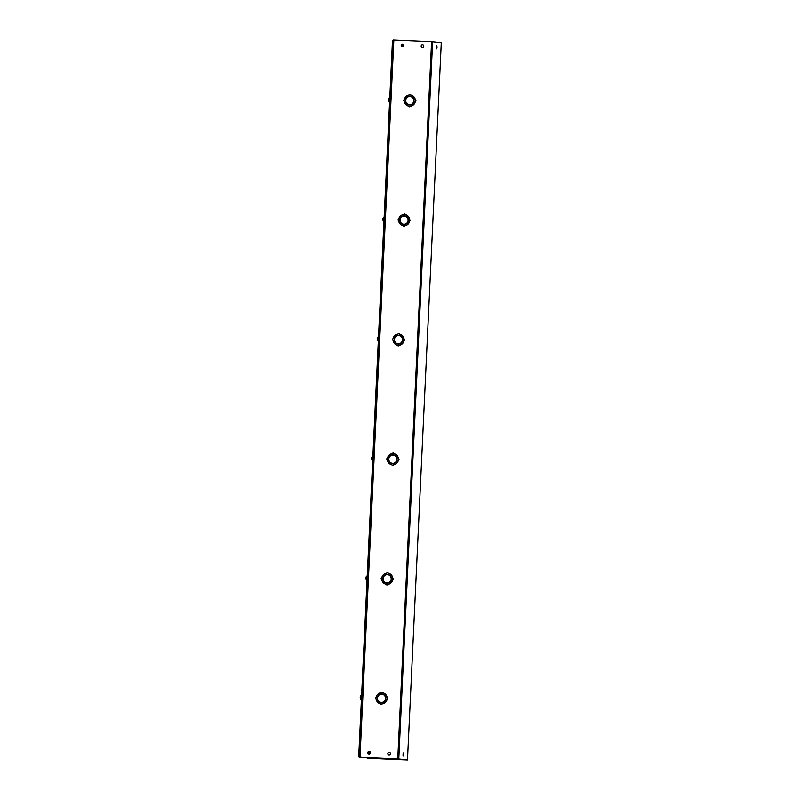 <?xml version="1.0" encoding="UTF-8"?>
<svg xmlns="http://www.w3.org/2000/svg" width="800" height="800" viewBox="0 0 800 800"><rect width="100%" height="100%" fill="white"/><g stroke="black" fill="none" stroke-linecap="round" stroke-linejoin="round"><path stroke-width="1.2" d="M367.68 757.96L363.13 757.44M359.35 757L358.7 756.93L392.49 40.28L393.15 40.31M358.7 756.93L359.25 756.95L393.05 40.3M367.69 757.92L363.69 757.46M436.39 48.12L436.47 46.26M437.05 47.24L436.78 45.65L436.36 47.17L436.64 48.76L437.05 47.24M403.04 755.43L403.12 753.58M403.7 754.56L403.42 752.96L403.28 756.07L403.7 754.56M421.17 46.2A1.33 1.29 96.6 0 1 422.62 44.94A1.33 1.29 96.6 0 1 423.76 46.32A1.33 1.29 96.6 0 1 422.31 47.58A1.33 1.29 96.6 0 1 421.17 46.2M422.38 47.58A1.33 1.29 96.6 0 1 421.3 46.22A1.33 1.29 96.6 0 1 422.68 44.95M401.18 45.33A1.33 1.29 96.6 0 1 402.63 44.07A1.33 1.29 96.6 0 1 403.77 45.44A1.33 1.29 96.6 0 1 402.32 46.71A1.33 1.29 96.6 0 1 401.18 45.33M402.39 46.71A1.33 1.29 96.6 0 1 401.31 45.35A1.33 1.29 96.6 0 1 402.69 44.08M387.82 753.52A1.33 1.29 96.6 0 1 389.26 752.25A1.33 1.29 96.6 0 1 390.4 753.63A1.33 1.29 96.6 0 1 388.96 754.89A1.33 1.29 96.6 0 1 387.82 753.52M389.02 754.9A1.33 1.29 96.6 0 1 387.94 753.53A1.33 1.29 96.6 0 1 389.32 752.26M367.83 752.64A1.33 1.29 96.6 0 1 369.27 751.38A1.33 1.29 96.6 0 1 370.41 752.76A1.33 1.29 96.6 0 1 368.97 754.02A1.33 1.29 96.6 0 1 367.83 752.64M369.03 754.02A1.33 1.29 96.6 0 1 367.95 752.66A1.33 1.29 96.6 0 1 369.33 751.39M415.35 100.23L415.39 100.23A0.62 0.61 96.6 0 0 415.35 100.23A5.61 5.47 96.6 0 0 413.95 96.84L413.8 96.82A5.61 5.47 96.6 0 1 415.19 100.21A0.62 0.61 96.6 0 1 415.77 100.86A0.62 0.61 96.6 0 1 415.13 101.46A5.61 5.47 96.6 0 1 413.42 104.71L412.6 103.8L413.39 104.75A5.61 5.47 96.6 0 1 410.07 106.19A0.62 0.61 96.6 0 1 409.39 106.79A0.62 0.61 96.6 0 1 408.86 106.14A5.61 5.47 96.6 0 1 405.69 104.41L406.75 103.58A4.36 4.25 -83.4 0 0 409.31 104.94M415.39 100.23A0.62 0.61 96.6 0 1 415.93 100.88A0.62 0.61 96.6 0 1 415.29 101.48A5.61 5.47 96.6 0 1 413.58 104.73L413.42 104.71M409.71 219.77A5.61 5.47 96.6 0 0 408.32 216.39L408.16 216.37A5.61 5.47 96.6 0 1 409.55 219.76A0.62 0.61 96.6 0 1 410.13 220.41A0.62 0.61 96.6 0 1 409.49 221A5.61 5.47 96.6 0 1 407.79 224.26L406.97 223.34L407.75 224.29A5.61 5.47 96.6 0 1 404.44 225.74A0.62 0.61 96.6 0 1 403.76 226.33A0.62 0.61 96.6 0 1 403.22 225.69A5.61 5.47 96.6 0 1 400.05 223.95L401.11 223.13A4.36 4.25 -83.4 0 0 403.67 224.49M409.64 219.77L409.71 219.78A0.62 0.61 96.6 0 1 410.29 220.43A0.62 0.61 96.6 0 1 409.65 221.02A5.61 5.47 96.6 0 1 407.94 224.28L407.79 224.26M403.96 339.31L404.11 339.32A0.62 0.61 96.6 0 0 404.07 339.32A5.61 5.47 96.6 0 0 402.68 335.93L402.52 335.91A5.61 5.47 96.6 0 1 403.91 339.3A0.62 0.61 96.6 0 1 404.49 339.95A0.62 0.61 96.6 0 1 403.86 340.55A5.61 5.47 96.6 0 1 402.15 343.8L401.3 342.91L402.11 343.84A5.61 5.47 96.6 0 1 398.8 345.28A0.62 0.61 96.6 0 1 398.12 345.88A0.62 0.61 96.6 0 1 397.58 345.23A5.61 5.47 96.6 0 1 394.42 343.5L395.47 342.67A4.36 4.25 -83.4 0 0 398.03 344.03A4.36 4.25 96.6 0 1 395.31 342.65L394.39 343.46A5.61 5.47 96.6 0 1 392.99 340.07A0.62 0.61 96.6 0 1 392.41 339.4A0.62 0.61 96.6 0 1 393.05 338.83A5.61 5.47 96.6 0 1 394.76 335.57L395.74 336.51A4.36 4.25 -83.4 0 0 394.38 339.31M404.11 339.32A0.62 0.61 96.6 0 1 404.65 339.97A0.62 0.61 96.6 0 1 404.01 340.57A5.61 5.47 96.6 0 1 402.31 343.82L402.15 343.8M398.32 458.85L398.48 458.87A0.62 0.61 96.6 0 0 398.44 458.87A5.61 5.47 96.6 0 0 397.04 455.48L396.88 455.46A5.61 5.47 96.6 0 1 398.28 458.85A0.62 0.61 96.6 0 1 398.85 459.5A0.62 0.61 96.6 0 1 398.22 460.09A5.61 5.47 96.6 0 1 396.51 463.35L395.69 462.43L396.48 463.38A5.61 5.47 96.6 0 1 393.16 464.83A0.62 0.61 96.6 0 1 392.48 465.42A0.62 0.61 96.6 0 1 391.95 464.78A5.61 5.47 96.6 0 1 388.78 463.05L389.83 462.22A4.36 4.25 -83.4 0 0 392.4 463.58A4.36 4.25 96.6 0 1 389.68 462.2M398.48 458.87A0.62 0.61 96.6 0 1 399.01 459.52A0.62 0.61 96.6 0 1 398.38 460.11A5.61 5.47 96.6 0 1 396.67 463.37L396.51 463.35M392.8 578.41L392.84 578.42A0.62 0.61 96.6 0 0 392.8 578.41A5.61 5.47 96.6 0 0 391.4 575.02L391.25 575A5.61 5.47 96.6 0 1 392.64 578.39A0.62 0.61 96.6 0 1 393.22 579.04A0.62 0.61 96.6 0 1 392.58 579.64A5.61 5.47 96.6 0 1 390.87 582.89L390.05 581.98A4.36 4.25 96.6 0 0 391.42 579.16L391.17 579.15A4.11 4.01 96.6 0 1 387.18 582.89L387.34 582.91A4.11 4.01 96.6 0 0 391.33 579.17L391.41 579.18M392.84 578.42A0.62 0.61 96.6 0 1 393.38 579.06A0.62 0.61 96.6 0 1 392.74 579.66A5.61 5.47 96.6 0 1 391.03 582.91L390.87 582.89M381.95 692.15A0.62 0.61 96.6 0 1 382.57 692.8A5.61 5.47 96.6 0 1 385.73 694.53L385.61 694.55A5.61 5.47 96.6 0 1 387 697.94A0.62 0.61 96.6 0 1 387.58 698.59A0.62 0.61 96.6 0 1 386.94 699.19A5.61 5.47 96.6 0 1 385.24 702.44L384.41 701.53L385.2 702.47A5.61 5.47 96.6 0 1 381.88 703.92A0.62 0.61 96.6 0 1 381.21 704.51A0.62 0.61 96.6 0 1 380.67 703.87A5.61 5.47 96.6 0 1 377.5 702.14L378.56 701.31A4.36 4.25 -83.4 0 0 381.12 702.67M385.7 694.56L385.73 694.53A5.61 5.47 96.6 0 1 387.16 697.96A0.62 0.61 96.6 0 1 387.74 698.61A0.62 0.61 96.6 0 1 387.1 699.2A5.61 5.47 96.6 0 1 385.39 702.46L385.24 702.44M407.46 760L398.78 759L432.61 41.73L441.28 42.72L407.48 760L368.03 758.27L367.7 757.64M432.61 41.73L393.16 40L359.36 757.27L398.78 759M393.16 40L359.34 757.27L398.23 758.97L406.91 759.97L367.67 758.23M407.48 760L441.28 42.72M406.59 103.56A4.36 4.25 96.6 0 0 409.33 104.94L409.34 104.69A4.11 4.01 96.6 0 1 405.72 100.62L405.72 100.63M405.63 100.63A4.36 4.25 -83.4 0 0 406.72 103.55L405.66 104.37A5.61 5.47 96.6 0 1 404.27 100.98A0.62 0.61 96.6 0 1 403.69 100.31A0.62 0.61 96.6 0 1 404.33 99.74A5.61 5.47 96.6 0 1 406.03 96.48L407.01 97.42A4.36 4.25 -83.4 0 0 405.65 100.22M406.88 97.37A4.36 4.25 96.6 0 1 409.74 96.24A4.36 4.25 -83.4 0 0 407.04 97.39L406.07 96.45A5.61 5.47 96.6 0 1 409.38 95A0.62 0.61 96.6 0 1 410.06 94.41A0.62 0.61 96.6 0 1 410.6 95.06A5.61 5.47 96.6 0 1 413.76 96.79L412.87 97.63L413.8 96.82M410.14 94.42A0.62 0.61 96.6 0 1 410.76 95.07A5.61 5.47 96.6 0 1 413.92 96.8L413.89 96.83M410.27 96.52L410.29 96.27A4.36 4.25 -83.4 0 0 410.29 96.27L410.13 96.25A4.36 4.25 96.6 0 1 412.87 97.63M410.28 96.52A4.11 4.01 96.6 0 1 413.9 100.58M413.88 100.99L413.96 100.99A4.36 4.25 96.6 0 1 409.72 104.96L409.89 104.73A4.11 4.01 96.6 0 0 413.88 100.99L413.72 100.97A4.11 4.01 96.6 0 1 409.73 104.71M413.51 104.72L413.55 104.76A5.61 5.47 96.6 0 1 410.23 106.21A0.62 0.61 96.6 0 1 409.47 106.79M399.99 220.18A4.36 4.25 -83.4 0 0 401.09 223.1L400.93 223.08A4.36 4.25 96.6 0 0 403.69 224.49L403.7 224.24A4.11 4.01 96.6 0 1 400.08 220.17L400.08 220.18M404.1 215.8A4.36 4.25 -83.4 0 0 401.4 216.94L401.24 216.92A4.36 4.25 96.6 0 1 404.1 215.78L404.09 216.03A4.11 4.01 96.6 0 0 400.1 219.77L399.85 219.76A4.36 4.25 96.6 0 1 401.22 216.94L401.37 216.96A4.36 4.25 -83.4 0 0 400.01 219.77M404.5 213.97A0.62 0.61 96.6 0 1 405.12 214.62A5.61 5.47 96.6 0 1 408.28 216.35L408.25 216.38M404.72 216.07A4.11 4.01 96.6 0 0 404.64 216.07L404.65 215.82A4.36 4.25 -83.4 0 0 404.65 215.82L404.49 215.8A4.36 4.25 96.6 0 1 407.23 217.18L408.16 216.37L407.23 217.18A4.36 4.25 96.6 0 1 408.35 220.13L408.1 220.12A4.11 4.01 96.6 0 0 404.56 216.06L404.72 216.07A4.11 4.01 96.6 0 1 408.26 220.13M408.24 220.54L408.33 220.54A4.36 4.25 96.6 0 1 404.08 224.51L404.25 224.27A4.11 4.01 96.6 0 0 408.24 220.54L408.08 220.52A4.11 4.01 96.6 0 1 404.09 224.26M407.87 224.27L407.91 224.31A5.61 5.47 96.6 0 1 404.59 225.76A0.62 0.61 96.6 0 1 403.84 226.34M398.05 344.03L398.07 343.78A4.11 4.01 96.6 0 1 394.44 339.71L394.44 339.72M394.36 339.72A4.36 4.25 -83.4 0 0 395.45 342.64L395.42 342.67M395.71 336.47L394.79 335.54A5.61 5.47 96.6 0 1 398.11 334.09A0.62 0.61 96.6 0 1 398.79 333.5A0.62 0.61 96.6 0 1 399.32 334.15A5.61 5.47 96.6 0 1 402.49 335.88L401.64 336.73M395.61 336.46A4.36 4.25 96.6 0 1 398.46 335.33A4.36 4.25 -83.4 0 0 395.76 336.48M398.87 333.51A0.62 0.61 96.6 0 1 399.48 334.16A5.61 5.47 96.6 0 1 402.65 335.9L402.62 335.92M399.03 335.36A4.36 4.25 -83.4 0 0 399.01 335.36L398.85 335.34A4.36 4.25 96.6 0 1 401.59 336.72M399.08 335.62A4.11 4.01 96.6 0 1 402.62 339.67M398.6 344.05L398.61 343.82A4.11 4.01 96.6 0 0 402.61 340.08L402.69 340.08M402.24 343.81L402.27 343.85A5.61 5.47 96.6 0 1 398.96 345.3A0.62 0.61 96.6 0 1 398.2 345.88M388.72 459.27L388.72 459.27A4.36 4.25 -83.4 0 0 389.81 462.19L388.75 463.01A5.61 5.47 96.6 0 1 387.35 459.62A0.62 0.61 96.6 0 1 386.78 458.95A0.62 0.61 96.6 0 1 387.41 458.37A5.61 5.47 96.6 0 1 389.12 455.12L390.1 456.05A4.36 4.25 -83.4 0 0 388.74 458.86M392.83 454.89A4.36 4.25 -83.4 0 0 390.13 456.03L389.15 455.09A5.61 5.47 96.6 0 1 392.47 453.64A0.62 0.61 96.6 0 1 393.15 453.05A0.62 0.61 96.6 0 1 393.69 453.69A5.61 5.47 96.6 0 1 396.85 455.42L395.95 456.27L396.88 455.46M393.23 453.06A0.62 0.61 96.6 0 1 393.84 453.71A5.61 5.47 96.6 0 1 397.01 455.44L396.85 455.42M393.39 454.91A4.36 4.25 -83.4 0 0 393.37 454.91L393.22 454.89A4.36 4.25 96.6 0 1 395.95 456.27M393.44 455.17A4.11 4.01 96.6 0 1 396.99 459.22M392.96 463.59L392.97 463.37A4.11 4.01 96.6 0 0 396.97 459.63L397.05 459.63M396.6 463.36L396.63 463.4A5.61 5.47 96.6 0 1 393.32 464.85A0.62 0.61 96.6 0 1 392.56 465.43M386.79 582.88A4.11 4.01 96.6 0 1 386.71 582.87L386.78 583.13A4.36 4.25 96.6 0 1 384.04 581.74L384.2 581.76A4.36 4.25 -83.4 0 0 386.76 583.12M383.08 578.81L383.08 578.81A4.36 4.25 -83.4 0 0 384.17 581.73L383.11 582.56A5.61 5.47 96.6 0 1 381.72 579.17A0.62 0.61 96.6 0 1 381.14 578.49A0.62 0.61 96.6 0 1 381.78 577.92A5.61 5.47 96.6 0 1 386.83 573.18A0.62 0.61 96.6 0 1 387.51 572.59A0.62 0.61 96.6 0 1 388.05 573.24A5.61 5.47 96.6 0 1 391.21 574.97L390.37 575.82M384.43 575.57L384.46 575.6A4.36 4.25 -83.4 0 0 383.1 578.4M387.19 574.44A4.36 4.25 -83.4 0 0 384.49 575.57L383.52 574.63L384.46 575.6M387.59 572.61A0.62 0.61 96.6 0 1 388.21 573.26A5.61 5.47 96.6 0 1 391.37 574.99L391.21 574.97M387.72 574.7L387.74 574.45A4.36 4.25 -83.4 0 0 387.74 574.45L387.58 574.43A4.36 4.25 96.6 0 1 390.32 575.82M387.73 574.7A4.11 4.01 96.6 0 1 391.35 578.76M390.96 582.9L391 582.95A5.61 5.47 96.6 0 1 387.68 584.39A0.62 0.61 96.6 0 1 386.92 584.97M378.4 701.29A4.36 4.25 96.6 0 0 381.14 702.67L381.15 702.42A4.11 4.01 96.6 0 1 377.53 698.35L377.53 698.36M377.44 698.36A4.36 4.25 -83.4 0 0 378.53 701.28L378.51 701.3M378.8 695.11L378.82 695.14A4.36 4.25 -83.4 0 0 377.46 697.95M381.55 693.98A4.36 4.25 -83.4 0 0 378.85 695.12L377.88 694.18A5.61 5.47 96.6 0 1 381.2 692.73A0.62 0.61 96.6 0 1 381.87 692.14A0.62 0.61 96.6 0 1 382.41 692.78A5.61 5.47 96.6 0 1 385.58 694.51L384.73 695.37M381.94 693.98L381.93 694.23A4.11 4.01 96.6 0 1 382.01 694.24L382.17 694.26A4.11 4.01 96.6 0 0 382.09 694.25L382.1 694A4.36 4.25 -83.4 0 0 382.1 694L381.94 693.98A4.36 4.25 96.6 0 1 384.68 695.36M382.17 694.26A4.11 4.01 96.6 0 1 385.71 698.31M385.69 698.72L385.78 698.72A4.36 4.25 96.6 0 1 381.53 702.69L381.7 702.46A4.11 4.01 96.6 0 0 385.69 698.72L385.53 698.7A4.11 4.01 96.6 0 1 381.54 702.44M385.32 702.45L385.36 702.49A5.61 5.47 96.6 0 1 382.04 703.94A0.62 0.61 96.6 0 1 381.29 704.52M368.23 758.26L368.25 757.66M368.44 753.75L368.54 751.61M401.79 46.44L401.89 44.3M412.89 97.66A4.36 4.25 96.6 0 1 413.98 100.58L413.74 100.57A4.11 4.01 96.6 0 0 410.2 96.51L410.36 96.53M406.85 97.4A4.36 4.25 96.6 0 0 405.49 100.21L405.73 100.22A4.11 4.01 96.6 0 1 409.73 96.48L409.74 96.24M406.56 103.53A4.36 4.25 96.6 0 1 405.47 100.61M408.28 216.35L408.13 216.33A5.61 5.47 96.6 0 0 404.96 214.6L405.12 214.62M401.24 216.92L400.43 216A5.61 5.47 96.6 0 1 403.75 214.55A0.62 0.61 96.6 0 1 404.42 213.95A0.62 0.61 96.6 0 1 404.96 214.6M400.47 216.04L401.22 216.94M400.09 223.93L400.02 223.92A5.61 5.47 96.6 0 1 398.63 220.53A0.62 0.61 96.6 0 1 398.05 219.86A0.62 0.61 96.6 0 1 398.69 219.28A5.61 5.47 96.6 0 1 400.39 216.03M399.83 220.16A4.36 4.25 96.6 0 0 400.93 223.08L400.02 223.92M401.3 342.91A4.36 4.25 96.6 0 1 398.44 344.05L398.61 343.82M402.61 340.08L402.45 340.06A4.11 4.01 96.6 0 1 398.45 343.8M402.45 340.06L402.69 340.07A4.36 4.25 96.6 0 1 401.33 342.89M398.92 335.6A4.11 4.01 96.6 0 1 402.47 339.66L402.71 339.67A4.36 4.25 96.6 0 0 401.62 336.75L402.65 335.9M395.58 336.49A4.36 4.25 96.6 0 0 394.22 339.3L394.46 339.31A4.11 4.01 96.6 0 1 398.45 335.58L398.46 335.33M395.45 342.64L395.29 342.63A4.36 4.25 96.6 0 1 394.2 339.7M395.66 462.46A4.36 4.25 96.6 0 1 392.8 463.6L392.97 463.37M396.97 459.63L396.81 459.61A4.11 4.01 96.6 0 1 392.82 463.35M396.81 459.61L397.05 459.62A4.36 4.25 96.6 0 1 395.69 462.43M395.98 456.3A4.36 4.25 96.6 0 1 397.07 459.22L396.83 459.21A4.11 4.01 96.6 0 0 393.29 455.15M389.97 456.01A4.36 4.25 96.6 0 1 392.83 454.87L392.81 455.12A4.11 4.01 96.6 0 0 388.82 458.86L388.58 458.85A4.36 4.25 96.6 0 1 389.94 456.03M389.65 462.17A4.36 4.25 96.6 0 1 388.56 459.25M392.35 463.32L392.43 463.33A4.11 4.01 96.6 0 1 388.8 459.26M387.68 584.39L387.52 584.38A0.62 0.61 96.6 0 1 386.84 584.97A0.62 0.61 96.6 0 1 386.31 584.32A5.61 5.47 96.6 0 1 383.14 582.59L384.04 581.74M391 582.95L390.84 582.93A5.61 5.47 96.6 0 1 387.52 584.38M390.08 582.01L390.84 582.93M390.02 582.01A4.36 4.25 96.6 0 1 387.17 583.14L387.18 582.89M387.58 574.43L387.57 574.68A4.11 4.01 96.6 0 1 391.19 578.76L391.43 578.77A4.36 4.25 96.6 0 0 390.34 575.84L391.25 575M384.33 575.55A4.36 4.25 96.6 0 1 387.19 574.42L387.18 574.67A4.11 4.01 96.6 0 0 383.18 578.41L382.94 578.4A4.36 4.25 96.6 0 1 384.3 575.58M384.01 581.72A4.36 4.25 96.6 0 1 382.92 578.79M386.71 582.87A4.11 4.01 96.6 0 1 383.16 578.8M382.01 694.24A4.11 4.01 96.6 0 1 385.55 698.3L385.8 698.31A4.36 4.25 96.6 0 0 384.7 695.39L385.61 694.55M378.69 695.1A4.36 4.25 96.6 0 1 381.55 693.96L381.54 694.21A4.11 4.01 96.6 0 0 377.55 697.95L377.3 697.94A4.36 4.25 96.6 0 1 378.67 695.13L378.82 695.14M377.92 694.22L378.67 695.13M377.53 702.11L377.47 702.1A5.61 5.47 96.6 0 1 376.08 698.71A0.62 0.61 96.6 0 1 375.5 698.04A0.62 0.61 96.6 0 1 376.14 697.47A5.61 5.47 96.6 0 1 377.84 694.21M378.53 701.28L377.47 702.1M378.38 701.26A4.36 4.25 96.6 0 1 377.28 698.34M361.17 695.66L360.4 696.53L361.29 695.67M360.31 698.38L361 699.32L360.21 697.44L360.8 695.79M366.81 576.11L366.04 576.99L366.93 576.12M365.95 578.83L366.63 579.77L366.04 576.99M372.44 456.57L371.67 457.44L372.57 456.57M371.59 459.29L372.27 460.23L371.67 457.44M378.08 337.02L377.31 337.89L378.21 337.03M377.22 339.74L377.91 340.68L377.12 338.8L377.72 337.16M383.72 217.47L382.95 218.35L383.84 217.48M382.86 220.2L383.55 221.14L382.76 219.26L383.36 217.61M389.36 97.93L388.59 98.8L389.48 97.94M388.5 100.65L389.18 101.59L388.59 98.8M431.58 41.67L397.76 758.94M393.83 40.02L360 757.29M368.93 758.32L368.96 757.69M369.13 754.02L369.26 751.39M402.49 46.71L402.61 44.08M402.27 44.12L402.15 46.65M368.91 751.43L368.79 753.96M368.62 757.68L368.59 758.3M361.54 696.72L361.47 698.24M360.4 696.53L360.58 699.09M361.21 695.64L361.41 699.38M367.17 577.18L367.1 578.7M366.85 576.09L367.05 579.83M372.81 457.63L372.74 459.15M372.49 456.55L372.69 460.29M378.45 338.09L378.38 339.61M377.31 337.89L377.49 340.45M378.13 337L378.32 340.74M384.09 218.54L384.02 220.06M382.95 218.35L383.13 220.91M383.76 217.46L383.96 221.2M389.73 98.99L389.65 100.52M389.4 97.91L389.6 101.65M366.22 579.55L365.82 577.89L366.44 576.25M371.86 460L371.46 458.34L372.08 456.7M388.77 101.36L388.37 99.71L388.99 98.07"/></g></svg>
